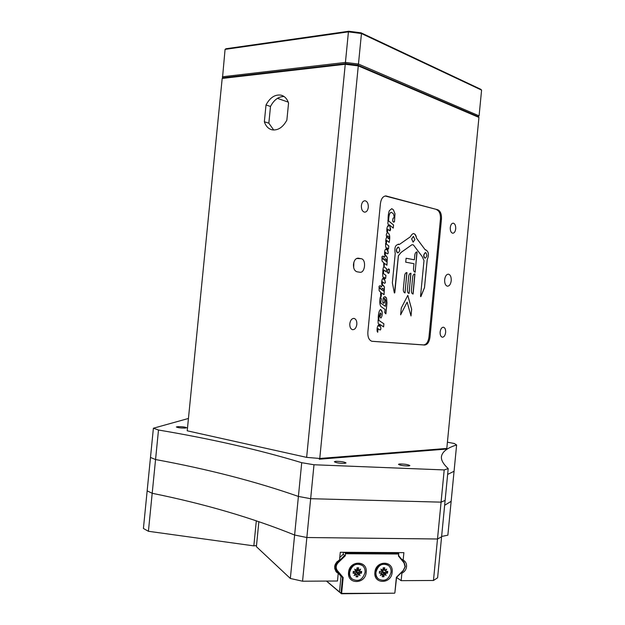 <?xml version="1.0" encoding="UTF-8"?>
<svg xmlns="http://www.w3.org/2000/svg" width="625" height="625" viewBox="0 0 625 625"><rect width="100%" height="100%" fill="white"/><g stroke="black" fill="none" stroke-linecap="round" stroke-linejoin="round"><path stroke-width="0.94" d="M445.641 332.461C445.773 329.539 445.07 327.789 443.516 327.227C441.758 327.242 440.633 328.82 440.133 331.961C440 334.883 440.703 336.625 442.25 337.195C444.016 337.18 445.141 335.602 445.641 332.461M455.703 228.867C455.82 225.617 455.016 223.719 453.273 223.164C451.703 223.25 450.703 224.703 450.289 227.531C450.172 230.773 450.977 232.672 452.703 233.227C454.289 233.148 455.289 231.695 455.703 228.867M356.836 324.375C356.977 321.094 356.062 319.109 354.094 318.422C351.836 318.391 350.406 320.156 349.805 323.734C349.672 327.008 350.578 328.992 352.531 329.68C354.805 329.719 356.242 327.953 356.836 324.375M368.297 207.32C368.406 203.594 367.328 201.414 365.078 200.766C363.094 200.844 361.859 202.461 361.375 205.609C361.281 209.328 362.344 211.508 364.578 212.164C366.578 212.094 367.82 210.477 368.297 207.32M451.211 280.734C451.367 277.031 450.461 274.844 448.484 274.172C446.484 274.234 445.211 276.055 444.664 279.633C444.508 283.328 445.414 285.516 447.375 286.188C449.391 286.133 450.672 284.312 451.211 280.734M353.477 264.289C353.336 268.477 354.523 270.977 357.039 271.789L359.844 272.242C365.141 273.375 366.508 259.32 361.156 258.695L358.281 258.188C355.727 258.219 354.125 260.25 353.477 264.289M353.672 267.625L353.875 262.273M478.938 117.422L358.281 65.898L319.766 458.469L319.219 459.219L445.898 449.109L446.812 448.438L478.938 117.422L478.172 116.617L357.883 65.156L478.172 116.617L479.086 115.859L481.586 90.117L361.453 33.531L358.461 64.047L357.883 65.156L345.617 63.625L357.883 65.156L358.281 65.898L345.25 64.273L345.617 63.625L223.109 77.789L345.617 63.625L345.43 62.422L358.461 64.047L479.086 115.859M306.641 457.375L345.25 64.273L222.187 78.438L187.219 430.805L306.641 457.375L319.766 458.469L446.812 448.438M222.187 78.438L223.109 77.789L222.352 76.781L345.43 62.422L348.43 31.859L225.07 49.375L222.469 78.234M437.758 209.766L386.023 195.961C383.039 196.102 381.172 198.617 380.43 203.5L367.859 332.094C367.641 337.164 369 340.234 371.938 341.289L424.594 345.031C427.438 344.734 429.234 342.125 429.984 337.203L441.477 219.109C441.688 214.109 440.445 210.992 437.758 209.766L385.188 195.992M371.82 341.266L423.57 344.914C426.414 344.617 428.219 342.008 428.969 337.094L440.445 219.094C440.664 214.102 439.422 210.984 436.727 209.758M383.492 303.336L384.398 302.805L384.82 299.758L384.117 298.766L384.688 298.297M385.312 306.312L380.57 302.992L381.352 298.961L380.352 296.836M385.859 313.836L386.945 302.703L386.539 298.281L384.922 296.734M386.945 302.703L386.57 298.281C385.57 296.375 384.477 296.234 383.289 297.852L382.727 302.594L384.43 302.812L384.859 299.758L384.156 298.766C385.859 298.711 386.25 301.234 385.344 306.336L380.609 302.992L381.383 298.961L380.359 296.812C379.391 301.172 379.586 304.414 380.938 306.547L385.047 309.438L384.734 312.641L385.891 313.867L386.984 302.711M379.938 287.609L379.336 288.055L380.922 289.227M382.32 288.281L381.742 289.734L383.57 290.984M381.336 286.914L379.992 285.758M381.172 296.562L381.562 292.922M384.023 294.672L384.391 287.039L382.875 285.141M382.305 285.289L382.641 281.891C383.977 283.305 384.891 283.523 385.391 282.531L384.109 277.391L385.641 278.531L385.906 275.406L382.68 273.008M384.773 283.328L385.352 282.531L384.125 277.422M383.938 279.445L382.625 278.562C381.93 279.578 381.625 281.508 381.727 284.359L382.227 285.375L381.359 286.992C380.961 285.719 380.195 285.477 379.078 286.266L379.141 290.711L380.789 292.398C380.414 294.672 380.555 296.062 381.203 296.578L381.562 292.906L384.062 294.695L384.43 287.047L383.336 285.297L382.305 285.312L382.641 281.867M379.352 326.266L377.984 325.484M377.68 332.266L378.031 328.703L379.789 329.859C380.922 329.836 381.172 328.828 380.547 326.844L379.531 324.156L383.609 326.906L383.906 323.805L378.875 320.383C378.516 316.93 380.68 309.805 381 314.562C379.844 315.898 379.82 317.07 380.914 318.078C382.031 316.578 382.445 314.555 382.148 312.008L382.078 311.547C379.555 305.25 377.602 316.586 378.469 320.109L378.102 319.859L378.117 322.945L379.398 326.289L378.367 325.633C377.352 326.188 376.938 328.078 377.141 331.305L377.711 332.289L378.062 328.703M380.156 330.023C380.914 329.461 381.039 328.398 380.516 326.844L379.539 324.18M383.57 326.883L383.875 323.797L378.844 320.383M382.117 312L380.57 309.445M382.805 257.961L382.234 258.391L383.812 259.633M385.188 258.734L384.633 260.164L386.453 261.492M383.422 273.508L383.766 269.984L386.289 271.867L386.594 268.734L384.109 266.852L384.453 263.336L386.938 265.234L387.312 257.57L386.219 255.781L385.164 255.75L385.531 252.336M386.258 271.844L386.562 268.727L384.078 266.844L384.453 263.359M386.906 265.203L387.273 257.57L385.703 255.602M387.688 253.867L388.227 253.078L387.961 250.68L387.008 247.914M388.484 249.055L388.789 245.961L385.578 243.422M386.82 249.93L385.805 249.156M384.234 257.32L382.82 256.109M383.766 269.984L383.461 273.523L382.883 272.516C382.75 269.781 383.062 267.875 383.844 266.781L383.68 262.797L382.039 261.047L381.977 256.586C383.094 255.828 383.852 256.102 384.25 257.398L385.117 255.812L384.617 254.773C384.461 251.359 384.867 249.492 385.844 249.164L386.867 249.969L385.68 246.781L385.578 243.398L388.82 245.961L388.516 249.078L386.992 247.875L388.266 253.086C387.766 254.062 386.859 253.805 385.531 252.312L385.195 255.758M388.125 220.5L387.852 223.391L388.664 225.688L388.094 226.141C387.086 226.562 386.68 228.422 386.875 231.711L387.336 232.695C386.227 233.695 386.023 235.172 386.727 237.125C385.609 239.141 385.477 241.43 386.344 243.992L386.695 240.414M393.695 222.219L394.484 221.695L394.953 213.766L393.422 209.914L391.797 208.656L389.289 210.75C388.305 213.734 387.945 217 388.188 220.555L387.836 220.266M394.484 221.695L394.992 213.766L393.453 209.914L391.797 208.656M387.539 235.883L386.969 237.289L388.688 238.641M394.32 217.672L393.922 217.562M388.281 226.32L387.641 225.938M386.125 243.828L386.695 240.391L389.172 242.406C390.312 236.789 389.742 233.539 387.453 232.648L387.758 229.203L389.492 230.602C390.609 230.719 390.859 229.734 390.242 227.648L389.242 224.797L393.258 228.117L393.562 225.016L388.602 220.898C388.914 212.852 390.57 210.602 393.57 214.141L394.352 217.695L393.109 218.125C392.266 221.18 392.734 222.367 394.523 221.695M389.141 242.383C390.219 237.141 389.742 233.891 387.711 232.617M389.969 230.836L390.211 227.648L389.258 224.836M393.227 228.094L393.523 225.016L388.57 220.898C388.68 215.586 389.57 212.719 391.25 212.297M414.906 273.93L414.922 273.922C413.75 273.953 413.008 274.961 412.695 276.961L411.383 290.391C411.305 292.445 411.836 293.656 412.984 294.023L414.805 273.914M410.969 273.258C409.773 273.258 409.016 274.273 408.695 276.305L407.383 289.812C407.297 291.875 407.836 293.094 409 293.461L410.969 273.258M413.102 294.039L414.945 273.93M414.367 259.805L406.102 258.242L405.719 262.172L413.984 263.688L413.516 268.57C413.43 270.625 413.961 271.852 415.109 272.258L417.086 251.961C415.906 251.93 415.156 252.922 414.844 254.93L414.367 259.805M406.953 272.578C405.742 272.578 404.977 273.602 404.656 275.641L403.328 289.219C403.25 291.297 403.797 292.523 404.969 292.891L406.953 272.578M400.625 314.836L407.148 302.133L411.008 315.977L411.664 309.242L407.812 295.344L401.297 308L400.625 314.836M387.758 269.398L387.445 272.633L389.148 272.812L389.469 269.586L387.758 269.398M387.453 232.648L387.789 229.211M385.641 278.531L385.945 275.406L382.688 272.984L382.789 276.352L383.984 279.484L382.953 278.719M399.391 244.453C395.539 244.25 394.156 247.25 395.227 253.453L392.359 282.766L394.305 292.781L394.805 292.656L398.414 255.727L401.133 252.398L412.023 244.672L413.453 244.969L422.156 256.516L424 260.602L420.531 296.234L420.953 296.484L424.508 287.656L427.242 259.625C429.305 254.32 428.609 251.039 425.172 249.773L416.539 238.172C414.984 232.633 412.922 232.18 410.344 236.805L399.391 244.453L398.305 244.117M264.352 121.766C265.828 126.219 268.414 128.906 272.109 129.828C277.961 130.625 282.875 127.398 286.867 120.148L288.562 103.008C287.109 98.789 284.656 96.188 281.203 95.195C275.117 94.211 270.055 97.469 266.016 104.961L264.352 121.766L268.844 123.188L270.5 106.469L266.016 104.961M273.711 130.023L268.844 123.188M270.5 106.469C274 99.828 278.516 96.508 284.047 96.508M414.336 259.797L406.102 258.25M415.188 272.266L416.891 251.938M409.086 293.469L410.828 273.242M400.633 314.75L407.133 302.172M410.984 315.891L411.633 309.234L407.789 295.383M405.055 292.906L406.805 272.562M288.242 102.117L277.422 98.352M413.359 236.406L411.609 238.914L413.156 242.133M411.648 238.914L413.086 242.125L414.906 239.625L413.469 236.414L411.648 238.914M425.437 252.547L423.719 255.047C423.656 256.891 424.148 257.93 425.172 258.164M398.195 247.039L396.359 249.617C396.305 251.539 396.836 252.625 397.945 252.875M394.5 293.047L398.375 255.727L401.094 252.398L412.008 244.68M420.719 296.68L424.477 287.656L427.203 259.625C429.227 254.773 428.672 251.477 425.555 249.742M425.164 249.766L416.508 238.172C416.141 235.344 415.125 233.805 413.445 233.539M423.75 255.047C424.453 258.836 425.508 259.047 426.898 255.672C426.203 251.875 425.156 251.672 423.75 255.047M396.391 249.617C397.164 253.57 398.297 253.797 399.789 250.297C399.023 246.344 397.891 246.125 396.391 249.617M381.773 289.734L383.602 291.008L383.781 289.164L382.555 288.367L381.773 289.734M386.664 259.672L385.438 258.82L384.664 260.164L386.484 261.516L386.664 259.672M388.25 273.398L389.117 272.812L389.43 269.578L388.625 268.82M387.781 235.969L387 237.297L388.719 238.672L388.906 236.758L387.781 235.969M383.852 259.656L383.57 258.555L382.266 258.398L383.852 259.656M380.953 289.258L380.672 288.164L379.367 288.062L380.953 289.258M178.102 426.609C182.625 426.672 185.469 427.055 186.617 427.773L184.898 428.109C180.359 428.055 177.516 427.672 176.352 426.953L178.102 426.609M335.672 461.344C340.906 461.328 344.367 461.859 346.039 462.937L344.742 463.344C339.492 463.367 336.023 462.836 334.344 461.75L335.672 461.344M399.523 463.984C404.625 463.977 408.078 464.516 409.883 465.602L408.844 465.953C403.727 465.969 400.266 465.43 398.453 464.336L399.523 463.984M447.422 442.211L454.297 443.492L456.617 444.977C447.516 447.766 442.469 451.547 441.492 456.313C440.875 459.789 443.109 463.883 448.203 468.594L445.117 500.43L441.07 502.148L310.656 498.703L298.406 496.438C255.664 481.484 208.047 469.187 155.555 459.539L150.484 457.453L153.391 428.227L188.438 418.469M448.203 468.594L444.203 469.93L437.5 539L441.586 536.828L445.117 500.43L441.07 502.148L310.656 498.703L298.406 496.438C255.664 481.484 208.047 469.187 155.555 459.539L158.492 430.016L153.391 428.227M441.617 536.461L447.867 535.172L454.063 471.266L447.641 474.414L454.063 471.266L456.617 444.977M444.203 469.93L313.992 464.758L301.719 462.695C258.797 449.727 211.055 438.836 158.492 430.016M401.242 572.727L401.883 573.164L401.156 580.656L433.469 580.477L437.609 577.805L441.586 536.828L437.5 539L306.852 537.516L313.992 464.758M335.883 571.453L338.227 573.328L337.477 581.016L302.562 581.211L290.344 578.469L294.617 535.023L306.852 537.516L294.617 535.023L301.719 462.695M225.07 49.375L225.992 48.742L348.797 31.25L361.055 32.82L480.82 89.312L481.586 90.117M348.797 31.25L348.43 31.859L361.453 33.531L361.055 32.82M451.148 501.328L444.648 505.266M294.617 535.023C252.086 517.805 204.609 503.891 152.195 493.289L147.156 490.867L152.195 493.289L148.414 531.281L143.414 528.484L147.156 490.867L150.484 457.453L155.555 459.539L152.195 493.289M401.883 573.164C404.562 571.891 406.117 569.719 406.547 566.648C406.727 564.141 405.938 562.18 404.203 560.758L401.375 558.977M403.156 560.133L403.883 552.641L340.289 552.273L339.539 559.961C334.289 563.359 333.312 567.461 336.609 572.266L338.227 573.328M290.344 578.469L256.398 546.672L258.867 521.617M433.469 580.477L437.5 539L306.852 537.516L302.562 581.211M396.578 577.461L401.156 580.656M326.609 581.078L339.484 591.984L341.008 576.359L339.484 591.984L339.875 592.461L326.461 581.078M392.156 572.273C393.781 560.234 375.703 560.172 374.898 572.312C373.336 584.453 391.438 584.305 392.156 572.273M405.062 566.648L404.008 562.852L398.445 555.992L398.695 555.68L404.141 562.391L405.297 566.516L403.344 570.641L396.586 577.359L394.859 592.859L396.375 577.297L403.266 570.445L405.062 566.648M366.18 572.328C367.828 560.172 349.375 560.102 348.562 572.367C346.969 584.641 365.453 584.484 366.18 572.328M356.531 576.844L357.812 576.383M360.828 573.023L361.242 571.414M398.445 555.992L398.641 554.008L345.5 553.742L345.297 555.766L338.086 562.742C335.844 565.344 335.594 567.945 337.328 570.539L336.805 570.742L335.297 569.547L341.008 576.359L343.172 577.523L341.617 593.414L394.617 593.188L341.398 593.75L339.484 591.984L341.398 593.75L341.617 593.414L341 593.273L342.539 577.586L336.805 570.742C334.922 567.922 335.203 565.102 337.633 562.273L344.703 555.438L343.164 554.305L343.547 552.297M337.328 570.539L343.172 577.523M398.875 553.891L398.492 553.422L398.695 555.68M345.5 553.742L345.375 553.133L398.492 553.422L397.211 552.602M344.227 552.297L345.375 553.133M356.125 576.586L357.867 575.891M360.422 572.898L360.852 571.414M383.602 575.953L384.016 575.703M386.391 572.805L386.797 571.367M335.297 569.547L334.703 568.656M339.766 557.586L343.164 554.305M345.297 555.766L344.703 555.438M386.812 572.938L387.211 571.367M391.055 572.25C388.797 579.703 384.594 581.93 378.43 578.953C376.578 577.273 375.758 575.055 375.953 572.289C378.164 564.938 382.32 562.656 388.422 565.461C390.383 567.133 391.258 569.398 391.055 572.25M378.594 579.086L378 578.633C376.148 576.961 375.328 574.742 375.531 571.977C377.648 564.75 381.742 562.438 387.812 565.023M379.82 571.383L379.336 573.172L379.508 571.383L381.891 571.312L380.938 569.109L382.836 570.383L383.148 567.797L384.781 567.797L383.508 568.648L383.648 570.055L384.594 570.383L386.734 569.109L385.352 571.312L387.711 571.367L387.531 573.156L385.164 573.219L386.117 575.422L384.219 574.156L383.914 576.734L382.273 576.742L382.469 574.156L380.32 575.438L381.703 573.234L380.938 572.633M381.703 573.234L381.094 572.742M381.484 574.742L381.375 573.758M382.156 574.344L381.367 573.781M381.258 572.859L382.336 572.266L383.375 572.898L382.953 574.305L382.484 574.312M383.914 576.734L382.953 574.305M381.648 570.758L383.133 571.477L383.602 572.672L385.164 573.219M381.875 571.281L386.117 575.422M387.531 573.156L384.922 572.367L383.602 572.672M383.062 568.648L383.508 568.648M381.523 570.461L382.492 570.695L383.648 570.055M383.594 569.953L384.602 569.68M382.492 570.695L381.453 570.062L381.711 569.625M384.781 567.797L384.594 570.383M381.328 573.172L379.336 573.172M365.062 572.312C362.664 579.969 358.305 582.172 351.984 578.906C350.219 577.219 349.445 575.031 349.641 572.344C351.984 564.789 356.289 562.539 362.555 565.602C364.43 567.297 365.266 569.531 365.062 572.312M352.156 579.062L351.578 578.594C349.82 576.898 349.039 574.711 349.242 572.031C351.484 564.609 355.719 562.312 361.953 565.141M355.57 571.055L360.016 575.508L358.086 574.234L357.773 576.844L356.094 576.844L356.289 574.234L354.102 575.531L355.516 573.297L354.078 572.43L353.094 573.242L353.273 571.43L355.703 571.359L354.727 569.133L356.664 570.422L356.977 567.812L358.656 567.812L358.461 570.414L360.641 569.133L359.234 571.359L361.641 571.414L361.461 573.219L359.445 573.227L358.383 572.422L357.531 572.734L357.055 571.523L357.766 570.312L359.055 570.625L358.883 572.422L358.383 572.422M355.125 573.234L353.094 573.242M358.086 574.234L357.305 572.961L356.875 574.391L356.312 574.391M357.305 572.961L356.242 572.32L355.188 573.234M356.039 574.391L355.203 574.391L355.266 573.688M355.562 571.398L356.242 572.32M361.461 573.219L358.883 572.422M355.43 570.523L358.461 570.414M357.523 569.992L358.469 569.734M356.664 570.422L355.336 570.094L356.398 570.734M356.898 568.664L357.438 568.664L357.586 570.094M359.445 573.227L359.047 573.289L360.016 575.508M256.32 520.758L253.844 545.875L148.414 531.281M253.844 545.875L256.508 545.547M358.367 258.203L357.695 258.172M356.617 258.477L361.156 258.695M385.508 196.062L386.57 196.055M440.445 219.094L441.477 219.109M428.969 337.094L429.984 337.203M423.57 344.914L424.594 345.031M404.141 562.391L404.008 562.852M338.086 562.742L336.922 561.727M385.555 573.156L384.43 572.367M353.688 318.383L354.094 318.422M364.656 200.766L365.078 200.766M357.781 258.164L358.281 258.188M385.422 195.961L386.023 195.961M282.617 95.695L281.203 95.195M441.422 457.047L441.492 456.313M404.203 560.758L403.5 560.305M353.477 571.43L353.344 572.828M340.477 556.906L339.867 556.609M378.43 578.953L378 578.633M351.984 578.906L351.578 578.594"/></g></svg>
